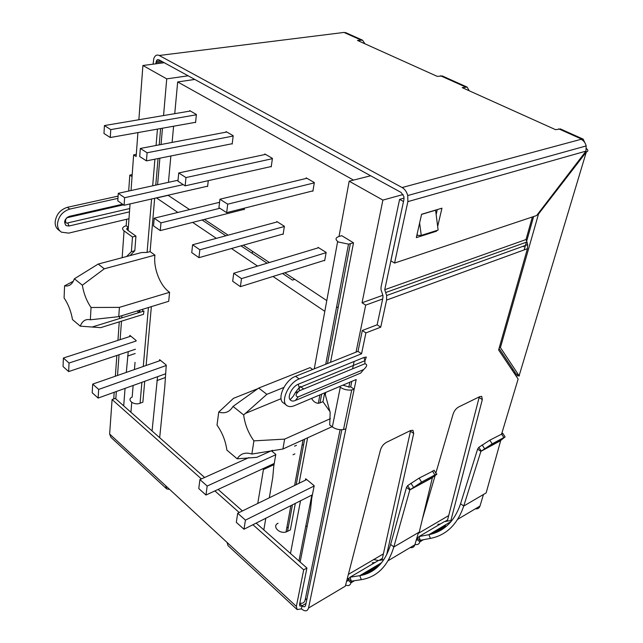 <?xml version="1.0" encoding="UTF-8"?>
<svg xmlns="http://www.w3.org/2000/svg" width="643" height="643" viewBox="0 0 643 643"><rect width="100%" height="100%" fill="white"/><g stroke="black" fill="none" stroke-linecap="round" stroke-linejoin="round"><path stroke-width="0.96" d="M169.599 489.387L166.73 488.937L165.589 485.674L227.059 542.427L228.032 545.65L296.736 609.202M341.835 429.733L305.602 605.36C305.039 607.072 303.858 607.217 302.057 605.786L301.43 608.865L297.122 609.564L296.367 606.405L303.697 569.843L252.94 524.728M303.697 569.843L306.92 568.034L299.534 604.549L299.919 606.132L302.057 605.786L299.718 603.64M306.92 568.034L256.163 523.105M242.419 510.936L218.114 489.427M204.619 477.476L115.258 398.387L112.091 399.536L109.64 434.033L110.917 437.304L166.272 488.511M239.196 512.511L214.899 490.914M201.404 478.922L112.091 399.536M440.222 524.069L437.811 524.286M375.142 562.432L372.209 562.858M373.728 559.555L378.397 560.519M346.481 581.674L348.08 580.251L350.998 582.775C350.178 585.484 348.385 586.231 345.621 585.026M416.045 540.771L417.002 539.509L419.895 541.8C419.107 544.203 417.468 545.071 414.984 544.404M348.08 580.251L348.434 578.901L351.351 581.425L350.998 582.775L354.454 580.725M379.764 564.884L361.623 575.324M351.874 581.119L351.351 581.425L350.081 577.205L348.434 578.901M361.374 575.381L379.844 564.506M417.002 539.509L417.387 538.207L420.281 540.498L419.895 541.8L423.415 539.71M434.266 533.256L445.237 526.73L445.559 525.492L430.77 534.277M420.803 540.192L420.281 540.498L419.083 536.527L417.387 538.207M430.513 534.333L445.559 525.492M361.366 579.656L359.775 575.67C374.765 573.066 385.053 562.641 390.639 544.388L393.821 546.976L419.26 532.082L432.377 477.685L409.824 489.926L393.821 546.976C387.946 566.113 377.128 577.004 361.366 579.656L351.649 581.151M430.4 538.416L428.897 534.671C444.048 531.592 454.609 521.264 460.581 503.71L463.724 506.041L486.148 492.916L500.688 440.608L480.9 451.354L463.724 506.041C457.438 524.455 446.338 535.241 430.4 538.416L420.578 540.233M381.629 562.705L359.775 575.67L350.081 577.205L378.446 560.487L383.831 559.683M451.161 521.473L428.897 534.671L419.083 536.527L444.249 521.69L452.125 520.275M434.194 470.467L419.107 478.119L407.662 485.602L410.105 489.556L432.53 477.387L435.641 475.121C436.959 474.148 437.24 473.803 436.468 474.092L421.567 482.089L409.824 489.926L406.497 487.394L390.639 544.388M502.89 433.511L489.813 440.174L478.826 447.327L481.173 450.992L500.857 440.31L505.101 436.91L492.184 443.847L480.9 451.354L477.62 449.063L460.581 503.71M407.662 485.602L406.497 487.394M478.826 447.327L477.62 449.063M515.807 375.592L515.959 373.76L519.456 375.922L515.919 375.753M499.048 348.426L515.959 373.76M533.634 216.546L526.649 241.213M526.384 242.17L524.198 249.886M500.423 347.574L519.118 375.745L586.32 151.997L538.521 213.982L500.423 347.574L499.466 346.979M538.521 213.982L538.03 213.733M586.408 148.605C588.369 150.173 588.337 151.306 586.32 151.997L585.588 151.66M410.202 547.571C412.541 548.021 414.092 547.089 414.872 544.79L418.448 532.557M448.71 522.92L449.393 523.45M475.362 508.814C477.669 509.176 479.212 508.259 479.983 506.065L483.464 494.483M301.43 608.865C305.015 611.734 307.386 611.461 308.527 608.037L345.902 428.849L343.507 429.564L351.713 389.963C347.509 390.43 343.7 389.537 340.292 387.287L332.351 426.92L329.714 424.919L330.164 412.517L325.294 394.673L325.728 392.415M332.351 426.92C335.662 429.202 339.383 430.087 343.507 429.564M339.383 386.636L340.292 387.287M342.88 385.157L349.503 387.134L350.692 386.805L354.156 389.288L351.713 389.963M351.809 381.371L350.692 386.805M380.736 327.166L377.136 324.803L382.923 297.757L382.947 295.523L381.002 289.688L381.042 287.099L399.6 199.362L403.499 201.516L384.739 289.704L526.022 239.542L384.739 289.704L386.636 295.515L386.588 300.08L380.736 327.166L365.915 332.897L362.314 330.486L358.006 351.343L361.559 353.779L299.156 378.936C288.289 382.762 279.737 402.51 287.381 405.886C289.278 406.898 291.633 406.818 294.446 405.661L356.19 379.523L345.902 428.849M308.527 608.037L345.331 586.151L380.479 449.891C381.564 446.539 383.517 444.048 386.322 442.408L410.564 430.529L412.959 430.296L413.698 433.478L386.644 554.821M413.698 433.478L410.475 431.164L410.588 430.521M410.475 431.164L382.063 559.949M422.427 518.957L435.142 475.482M435.841 473.095L453.122 414.012C454.247 410.829 456.056 408.498 458.531 407.035L479.815 396.61L481.728 396.401L482.314 399.592L450.88 520.5M482.314 399.592L479.131 397.495L479.268 396.884M479.131 397.495L447.263 521.151M450.526 521.843L450.389 522.365M501.685 433.8L518.129 379.057L498.622 349.937L527.429 248.704L527.67 244.629L526.938 241.969L385.776 292.485M358.006 351.343L295.595 376.3C284.728 380.085 276.217 399.801 283.868 403.193L286.239 405.01M365.915 332.897L361.559 353.779M377.136 324.803L362.314 330.486M523.876 246.791L524.029 245.939M399.6 199.362L404.077 198.108M296.359 400.067L360.699 373.077L363.665 369.556L298.199 396.884L295.362 400.485C293.136 401.425 291.392 401.176 290.114 399.745C287.059 396.554 292.452 386.403 298.223 384.241L363.978 357.468L366.301 357.042L364.959 360.699L363.978 357.468M532.364 216.972L526.022 239.542L526.938 241.969M113.723 398.941L114.197 392.286M115.354 376.211L116.849 355.466M117.934 340.364L119.26 321.87M119.502 318.582L119.662 316.364M126.623 256.509L131.381 251.662L134.805 250.762L130.031 255.601M131.381 251.662L132.49 236.986L135.938 236.11L127.507 230.041C126.374 229.093 126.55 228.289 128.029 227.646L128.335 227.542M134.805 250.762L135.938 236.11M122.162 257.69L124.067 230.893L132.49 236.986M124.067 230.893C121.816 228.996 122.17 227.397 125.104 226.103L126.173 225.781L128.343 227.341M126.173 225.781L126.639 219.271M128.978 218.708L68.729 233.12L61.479 232.187C58.778 230.419 57.452 227.654 57.492 223.893C58.497 216.361 62.572 211.434 69.741 209.096L117.95 198.357M60.185 231.191L59.132 230.379C56.423 228.611 55.097 225.846 55.137 222.092C56.126 214.569 60.201 209.65 67.354 207.327L118.095 196.107M128.672 191.051L129.814 175.121L132.201 174.623M132.056 176.616L129.814 175.121M122.58 204.225L69.436 216.329C64.517 218.933 63.416 222.036 66.141 225.637L69.026 226.014L129.476 211.852M560.567 129.002L555.544 129.661L462.213 87.625L467.139 87.094L469.229 90.784M584.833 142.698L583.201 139.153L581.69 139.137L558.767 128.849M442.44 76.019L437.184 76.348L357.484 40.453L362.531 40.179L364.951 43.812M345.99 32.761L344.005 32.431L339.207 33.034M343.33 32.52L159.239 55.483L402.108 187.539L581.69 139.137M155.815 63.818L156.707 60.257L157.712 59.582L158.885 59.783L401.071 192.434L403.884 196.493L403.941 199.467L390.823 260.801L394.585 263.067L407.863 201.629L585.998 151.121L586.159 145.937L407.726 195.544L407.863 201.629M402.108 187.539C404.857 189.155 406.73 191.823 407.726 195.544M581.047 139.314C583.667 140.584 585.363 142.794 586.159 145.937M436.726 230.499L436.565 231.191L416.326 237.629L421.575 214.272L441.958 208.187L437.666 226.473M394.585 263.067L536.648 215.534L585.998 151.121M159.239 55.483C156.804 54.39 154.995 55.419 153.806 58.553L153.066 64.171M421.543 214.408L435.6 210.205L438.124 230.057L421.253 235.41L417.347 235.386L417.162 233.931M437.296 209.578L436.147 214.529M435.833 230.781L436.565 231.191M419.622 222.952L421.253 235.41M151.571 198.992L147.086 252.418L141.532 252.546L98.186 264.064L104.311 268.798L154.931 255.126L150.092 251.614L154.65 198.293M353.513 242.813L348.506 244.147L338.411 242.001C335.22 239.702 335.268 237.918 338.539 236.632L341.738 235.684L353.513 242.813L330.542 362.322M311.614 398.395C313.197 401.401 315.424 403.048 318.309 403.346L322.971 401.722L330.084 411.793M92.688 326.853L143.96 311.035L143.469 314.347L100.67 327.649L80.279 326.162C82.336 320.873 85.696 318.751 90.35 319.796L118.746 316.637L119.413 307.37L91.041 307.491C86.652 301.061 83.759 293.626 82.352 285.203L104.311 268.798M272.455 450.285L256.822 457.342L237.179 458.813C240.514 453.54 245.401 451.949 251.855 454.046L282.912 449.023L332.053 426.695M188.134 75.81L166.73 78.864L142.907 65.498L164.23 62.717M403.105 194.516L382.89 200.094L349.173 181.189L370.649 175.78M142.907 65.498L138.872 119.735M137.915 132.595L136.131 156.506L133.64 154.891L131.035 190.529M290.491 553.486L300.514 500.784M305.401 480.184L305.674 478.746L314.194 485.69L311.775 497.995L310.569 509.111L300.136 562.022M340.107 429.701L305.2 599.71C304.444 602.7 302.66 603.801 299.847 603.005M348.836 387.207L349.856 382.199M352.605 368.825L354.116 361.487M356.029 352.131L365.682 305.12L362.041 302.765L382.89 200.094M349.173 181.189L339.006 236.495M324.819 311.333L273.002 276.466M257.57 266.081L231.464 248.519M216.361 238.352L192.643 222.39M177.854 212.439L156.442 197.883M157.583 184.71L159.874 158.186M161.055 144.514L162.462 128.214M163.555 115.555L166.73 78.864M130.063 203.911L128.118 230.483M121.889 315.673L121.728 317.891M121.487 321.178L120.137 339.649M119.035 354.735L117.516 375.456M116.343 391.515L115.804 398.869M123.697 405.854L125.055 388.38M126.301 372.401L128.238 351.657M129.765 336.538L129.854 335.381L136.155 340.517M135.038 362.339L134.443 369.556M133.133 385.478L132.177 397.077C126.132 399.649 133.897 405.773 140.07 403.233L142.867 402.188L144.723 381.307M131.735 402.397L130.923 412.251M152.061 430.963L157.551 376.694M159.48 360.827L159.601 359.63L166.256 365.055L164.753 387.182L159.681 437.706M257.755 503.453L263.63 468.369M271.37 450.775L275.799 454.384L273.725 466.553L272.769 477.5L269.304 497.811M265.808 518.25L263.823 529.888M160.613 128.544L159.223 144.868M158.049 158.548L155.775 185.112M154.931 255.126C153.195 268.179 160.276 286.167 169.583 292.292L119.413 307.37M118.746 316.637L168.699 301.302L169.583 292.292M151.354 306.631L146.122 365.489M142.625 311.445L142.81 309.251M312.651 369.476L310.103 367.627L258.711 388.05L233.031 406.416C229.639 412.034 224.873 413.923 218.749 412.083L233.481 398.33L258.124 388.533M324.675 392.865L322.971 401.722M307.603 437.811L299.091 483.263M295.322 503.397L290.347 529.969L286.022 532.01C279.014 534.084 271.844 526.054 278.081 523.241M288.144 528.056L286.939 527.011M156.434 198.028L168.144 195.351M338.282 306.928L336.474 307.571M382.898 295.266L362.041 302.765M133.64 154.891L136.292 154.376M382.665 298.963L365.682 305.12M311.879 495.07L298.947 560.969M274.055 464.616L263.317 469.599M165.058 377.634L156.884 380.6M135.191 353.521L127.571 356.093M282.502 273.492L292.436 280.099L294.767 279.359M202.103 219.994L225.838 235.796M240.956 245.851L267.07 263.22M147.086 252.418L150.092 251.614M300.144 386.371L303.689 389.015M252.201 253.334L252.482 251.309M137.313 310.939L138.607 312.683M98.186 264.064L74.371 278.789L82.352 285.203M74.371 278.789C72.297 284.359 69.034 286.706 64.581 285.822L64.083 297.966C68.287 304.211 71.092 311.421 72.49 319.579L80.279 326.162M90.35 319.796L91.041 307.491M237.179 458.813L226.875 450.1C225.621 441.018 222.333 432.683 217.012 425.087L218.749 412.083M251.855 454.046L253.905 440.873C248.302 433.012 244.887 424.372 243.657 414.96L233.031 406.416M243.657 414.96L266.853 394.344L258.711 388.05M266.853 394.344L283.812 387.472M64.581 285.822L73.302 281.256M330.398 418.657L284.632 439.113L253.905 440.873M284.632 439.113L282.912 449.023M353.513 180.096L177.669 81.942L194.773 79.443M177.669 81.942L174.751 113.658M173.594 126.229L172.107 142.408M170.861 155.984L168.442 182.331M167.984 195.239L189.605 209.586M204.418 219.408L228.161 235.169M243.279 245.2L269.393 262.521M284.825 272.761L326.789 300.602M208.26 180.659L207.609 186.526L207.207 186.277M195.142 122.379L195.56 122.62L196.396 114.47L189.693 110.604L189.637 111.143M225.998 132.161L226.071 131.606L233.2 135.721L232.187 144.04L231.769 143.799M312.466 190.987L312.892 191.236L314.339 182.564L306.197 177.862L306.1 178.465M324.265 260.431L324.683 260.696L326.162 252.434L318.052 247.354L317.955 247.917M282.719 234.108L283.129 234.374L284.383 226.264L276.795 221.514L276.715 222.052M270.791 166.617L271.217 166.867L272.431 158.371L264.82 153.974L264.747 154.553M244.388 208.171L244.187 209.698L243.777 209.441M232.227 143.702L146.443 160.871L139.716 156.53L140.327 148.461L147.094 152.769L146.443 160.871M147.094 152.769L233.16 136.043M226.77 132.008L140.327 148.461M284.343 226.513L199.828 249.781L192.595 244.774L277.374 221.875M283.193 233.98L198.952 257.658L199.828 249.781M192.595 244.774L191.751 252.619L198.952 257.658M326.122 252.667L241.495 278.628L233.722 273.251L318.631 247.716M324.763 260.27L240.402 286.657L241.495 278.628M233.722 273.251L232.678 281.256L240.402 286.657M207.649 186.173L124.083 205.278L117.782 200.865L118.28 193.326L124.613 197.714L124.083 205.278M124.613 197.714L183.239 184.621M178.039 180.233L118.28 193.326M271.266 166.513L185.152 185.851L177.942 181.197L178.738 172.951L185.988 177.572L185.152 185.851M185.988 177.572L272.391 158.692M265.527 154.384L178.738 172.951M195.593 122.299L110.274 137.53L103.973 133.463L104.431 125.57L110.757 129.605L110.274 137.53M110.757 129.605L196.356 114.8M190.392 111.014L104.431 125.57M244.236 209.329L160.268 230.596L153.532 225.886L154.199 218.194L160.959 222.872L160.268 230.596M160.959 222.872L219.898 208.276M219.56 202.304L154.199 218.194M312.956 190.858L226.666 212.64L218.925 207.649L219.93 199.217L227.71 204.177L226.666 212.64M227.71 204.177L314.282 182.869M306.904 178.272L219.93 199.217M305.859 525.733L307.081 526.778M314.13 486.012L245.433 520.123L243.986 529.229L236.311 522.325L237.701 513.243L306.679 479.557M243.986 529.229L312.402 494.805M275.734 454.754L207.167 486.044L205.977 495.046L274.256 463.45M293.007 454.77L294.888 453.902M302.186 444.506L302.765 444.964L302.162 444.667M296.455 445.302L294.558 446.162M205.977 495.046L198.775 488.567L199.917 479.59L248.905 457.599M237.701 513.243L245.433 520.123M207.167 486.044L199.917 479.59M166.207 365.529L98.668 389.425L98.122 398.065L92.19 392.736L92.705 384.112L160.597 360.442M98.122 398.065L165.372 373.88M136.115 341.007L69.042 363.038L68.656 371.574L135.44 349.245M68.656 371.574L63.046 366.526L63.4 358.022L130.842 336.185M92.705 384.112L98.668 389.425M69.042 363.038L63.4 358.022M296.367 606.405L227.059 542.427M165.589 485.674L109.64 434.033M377.851 566.804L365.079 574.4M413.417 487.169L410.965 483.198M421.567 482.089L419.107 478.119M434.869 474.888L432.417 470.973M484.541 448.613L482.17 444.94M492.184 443.847L489.813 440.174M503.847 437.529L501.492 433.904M417.62 537.628L416.833 538.095M348.651 578.306L347.116 579.206M514.802 372.024L514.376 373.454M479.983 506.065L457.695 519.319M414.872 544.79L388.099 560.712M305.996 603.464L302.057 605.786M382.4 558.405L379.008 560.399M447.568 519.97L444.827 521.586M299.156 378.936L295.595 376.3M527.429 248.704L386.588 300.08M298.199 396.884C295.065 396.321 295.418 394.312 299.268 390.84L364.886 363.753C367.595 364.396 367.185 366.333 363.665 369.556M364.886 363.753L364.959 360.699L299.26 387.657L299.268 390.84M298.223 384.241L299.26 387.657C296.849 390.301 294.912 393.074 293.449 395.967L290.114 399.745M67.354 207.327L69.741 209.096M68.15 216.795L68.037 217.487C64.959 217.286 64.67 224.544 67.812 222.904L69.026 226.014M123.456 204.836L68.037 217.487M67.812 222.904L129.717 208.549M360.86 40.003L344.005 32.431M465.532 86.99L440.519 75.761M155.911 62.62L162.502 61.768M157.447 129.106L156.072 145.463M154.915 159.175L152.68 185.787M350.314 243.793L327.488 363.544M321.661 394.143L319.965 403.016M512.793 369.018L512.367 370.456M305.2 599.71L306.984 598.673M348.353 574.408L383.405 553.864M418.183 533.473L448.693 515.582M139.716 312.345L139.893 310.151M148.42 307.531L143.276 366.478M141.894 382.328L140.07 403.233M304.653 439.145L296.198 484.677M292.452 504.843L287.517 531.448M314.258 368.833L337.647 241.479M311.702 495.97L312.225 495.705M436.468 474.092L434.025 470.194M505.101 436.91L502.754 433.294M386.636 295.515L527.67 244.629M128.029 227.646L127.836 230.282M122.99 204.514L68.094 217.021L66.768 217.76M65.313 219.584C64.549 222.245 64.822 224.262 66.141 225.637M583.201 139.153L560.302 128.881M362.531 40.179L345.677 32.624M467.139 87.094L442.143 75.89M156.153 61.35L160.678 60.763M348.506 244.147L325.728 364.251M319.917 394.874L318.309 403.346M139.33 310.32L139.145 312.522M303.046 439.876L294.623 485.449M290.893 505.631L286.022 532.01M297.942 391.716L295.137 392.873M281.063 398.692L245.023 413.578"/></g></svg>
